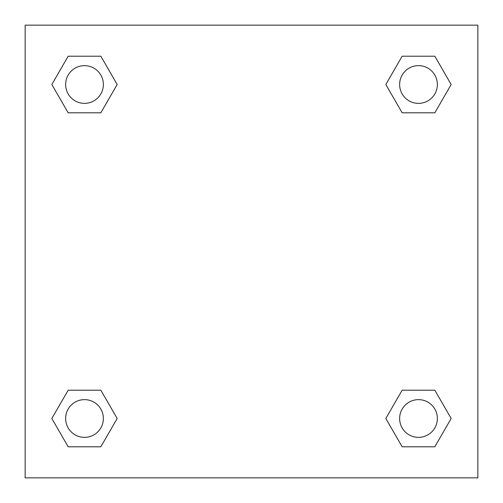 <?xml version="1.0" encoding="UTF-8"?>
<svg xmlns="http://www.w3.org/2000/svg" width="503" height="503" viewBox="0 0 503 503"><rect width="100%" height="100%" fill="white"/><g stroke="black" fill="none" stroke-linecap="round" stroke-linejoin="round"><path stroke-width="0.75" d="M434.831 112.798L402.161 112.798L434.831 112.798L451.166 84.504L434.831 112.798L402.161 112.798L385.826 84.504L402.161 56.21L385.826 84.504M68.169 56.21L100.839 56.21L68.169 56.21L100.839 56.21L117.174 84.504L100.839 112.798L68.169 112.798L100.839 112.798L68.169 112.798L51.834 84.504L68.169 56.21L51.834 84.504M68.169 390.202L100.839 390.202L68.169 390.202L51.834 418.496L68.169 390.202L100.839 390.202L117.174 418.496L100.839 446.79L68.169 446.79L100.839 446.79L68.169 446.79L51.834 418.496M414.17 390.202L402.161 390.202L414.17 390.202L402.161 390.202L385.826 418.496L402.161 390.202L434.831 390.202L402.161 390.202L434.831 390.202L451.166 418.496L434.831 446.79L402.161 446.79L434.831 446.79L402.161 446.79L385.826 418.496M477.85 25.15L25.15 25.15L25.15 477.85L477.85 477.85L477.85 25.15M402.161 56.21L434.831 56.21L402.161 56.21L434.831 56.21L451.166 84.504M437.359 418.496A18.863 18.863 0 0 0 409.065 402.161A18.863 18.863 0 0 0 409.065 434.831A18.863 18.863 0 0 0 437.359 418.496M103.367 418.496A18.863 18.863 0 0 0 75.073 402.161A18.863 18.863 0 0 0 75.073 434.831A18.863 18.863 0 0 0 103.367 418.496M437.359 84.504A18.863 18.863 0 0 0 409.065 68.169A18.863 18.863 0 0 0 409.065 100.839A18.863 18.863 0 0 0 437.359 84.504M103.367 84.504A18.863 18.863 0 0 0 75.073 68.169A18.863 18.863 0 0 0 75.073 100.839A18.863 18.863 0 0 0 103.367 84.504M88.83 390.202L100.839 390.202M414.17 112.798L402.161 112.798M100.839 112.798L88.83 112.798"/></g></svg>
